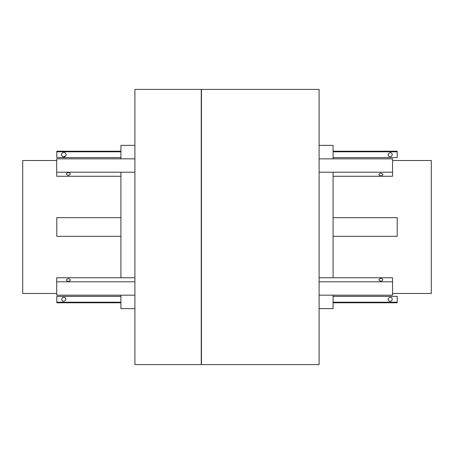 <?xml version="1.0" encoding="UTF-8"?>
<svg xmlns="http://www.w3.org/2000/svg" width="454" height="454" viewBox="0 0 454 454"><rect width="100%" height="100%" fill="white"/><g stroke="black" fill="none" stroke-linecap="round" stroke-linejoin="round"><path stroke-width="0.68" d="M56.716 160.512L22.7 160.512L22.7 293.488L56.716 293.488M134.9 145.376L120.912 145.376L120.912 158.843M120.912 172.219L120.912 277.752M120.912 295.168L120.912 308.624L134.9 308.624M61.744 299.299C62.113 297.586 63.134 296.995 64.803 297.535C68.299 299.935 62.073 303.527 61.744 299.299M120.912 302.216L56.784 302.216L56.784 296.388L120.912 296.388M120.912 151.795L56.784 151.795L56.784 157.623L120.912 157.623M120.912 236.335L56.784 236.335L56.784 217.676L120.912 217.676M70.415 173.961C69.042 175.783 67.68 175.783 66.335 173.961C67.68 172.14 69.042 172.14 70.415 173.961M70.415 280.056C69.042 281.877 67.68 281.877 66.335 280.056C67.68 278.234 69.042 278.234 70.415 280.056M134.9 295.168L56.716 295.168L56.716 277.752L134.9 277.752M134.9 281.798L56.716 281.798M134.9 172.219L56.716 172.219L56.716 158.843L134.9 158.843M120.912 176.266L56.716 176.266L56.716 172.219M201.253 108.069L201.253 345.942M392.25 154.706C391.881 156.42 390.866 157.01 389.191 156.471C385.696 154.071 391.921 150.478 392.25 154.706M333.088 151.789L397.21 151.789L397.21 157.617L333.088 157.617M333.088 217.67L397.21 217.67L397.21 236.33L333.088 236.33M392.25 299.294C391.881 301.008 390.866 301.598 389.191 301.059C385.696 298.658 391.921 295.066 392.25 299.294M333.088 302.211L397.21 302.211L397.21 296.377L333.088 296.377M392.54 293.483L431.3 293.483L431.3 160.506L392.54 160.506M319.105 308.618L333.088 308.618L333.088 295.168M333.088 277.752L333.088 172.219M333.088 158.849L333.088 145.371L319.105 145.371M382.921 174.523C381.547 176.339 380.185 176.339 378.84 174.523C380.185 172.702 381.547 172.702 382.921 174.523M382.921 279.777C381.547 281.594 380.185 281.594 378.84 279.777C380.185 277.956 381.547 277.956 382.921 279.777M319.105 295.168L392.54 295.168L392.54 281.798L319.105 281.798M319.105 172.219L392.54 172.219L392.54 176.266L333.088 176.266M319.105 158.849L392.54 158.849L392.54 172.219M319.105 277.752L392.54 277.752L392.54 281.798M201.451 345.948L201.451 108.069M134.9 364.59L134.9 89.404L201.253 89.404L201.253 364.59L134.9 364.59M319.105 89.41L319.105 364.596L201.451 364.596L201.451 89.41L319.105 89.41M65.376 155.983L63.611 156.738M120.912 302.784L56.784 302.784M120.912 151.227L56.784 151.227M333.088 151.222L397.21 151.222M333.088 302.778L397.21 302.778M66.295 154.706C64.621 151.471 62.953 151.471 61.279 154.706C62.953 157.941 64.621 157.941 66.295 154.706"/></g></svg>
